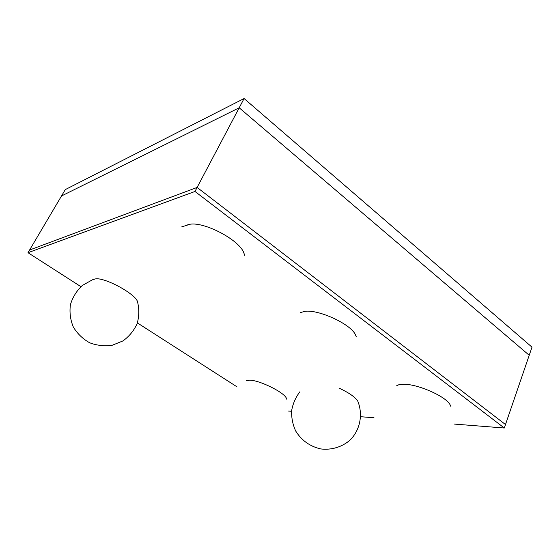 <?xml version="1.0" encoding="UTF-8"?>
<svg xmlns="http://www.w3.org/2000/svg" width="560" height="560" viewBox="0 0 560 560"><rect width="100%" height="100%" fill="white"/><g stroke="black" fill="none" stroke-linecap="round" stroke-linejoin="round"><path stroke-width="0.84" d="M288.421 411.033L291.578 411.285M360.717 416.717L373.996 417.76M454.454 424.088L504.301 428.008L532 347.151L244.09 98.539L239.197 107.793L61.509 195.972L65.275 189.602L244.09 98.539M504.301 428.008L194.985 191.464L197.113 187.439L505.484 424.536L197.113 187.439L239.197 107.793L529.214 355.278L239.197 107.793L61.509 195.972L29.589 250.012L197.113 187.439L29.589 250.012L28 252.7L80.913 286.657M194.985 191.464L28 252.7M137.389 322.91L236.922 386.785M244.811 255.486L243.278 251.51C236.964 238.742 204.407 221.928 190.218 224.203L186.074 225.281M356.328 336.861L355.04 333.942C349.244 323.379 318.367 309.421 305.067 311.304L300.356 312.599M450.863 406.392L449.813 404.257C444.864 395.976 417.921 384.223 404.138 384.265L398.93 384.72L396.781 385.595M358.337 402.5L357.728 401.037C355.089 397.061 349.083 392.854 339.703 388.409M249.62 380.198L246.351 380.765L249.62 380.198C259.105 380.023 283.815 392.112 286.349 398.153C283.815 392.112 259.105 380.023 249.62 380.198M286.727 399.182L286.349 398.153L286.727 399.182M137.872 302.799L137.424 301.364C134.498 293.209 103.978 276.913 95.242 278.943L94.703 279.041M190.218 224.203L181.713 226.877M299.915 391.748C295.645 397.369 292.887 403.662 291.641 410.641C291.375 417.732 292.726 424.529 295.701 431.025C301.567 440.461 309.911 446.425 320.74 448.931C331.38 450.261 341.971 447.083 350.056 440.104C360.164 430.017 363.23 414.365 357.728 401.037M95.242 278.943L92.365 279.832L82.285 285.488C76.594 290.864 72.632 297.276 70.413 304.724C69.384 312.431 70.364 319.879 73.346 327.075C77.406 333.732 82.866 338.975 89.712 342.804C97.055 345.555 104.594 346.367 112.329 345.226L122.941 340.921C129.213 336.385 133.945 330.624 137.137 323.638C139.209 316.253 139.307 308.826 137.424 301.364"/></g></svg>
